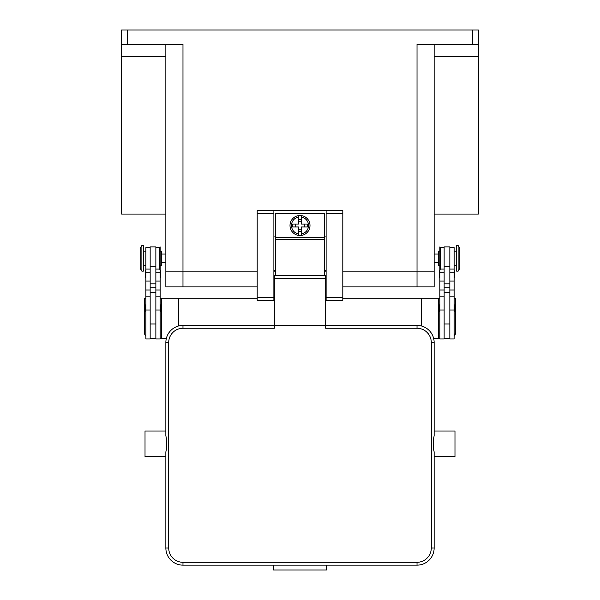 <?xml version="1.0" encoding="UTF-8"?>
<svg xmlns="http://www.w3.org/2000/svg" width="600" height="600" viewBox="0 0 600 600"><rect width="100%" height="100%" fill="white"/><g stroke="black" fill="none" stroke-linecap="round" stroke-linejoin="round"><path stroke-width="0.9" d="M165.855 44.273L165.855 286.868L182.977 286.868L182.977 271.17L257.19 271.17L165.855 271.17L182.977 271.17L182.977 44.273L127.328 44.273L127.328 30L121.62 30L121.62 44.273L127.328 44.273M273.885 271.17L275.737 271.17L273.885 271.17M324.263 271.17L326.115 271.17L324.263 271.17M342.81 271.17L434.145 271.17L342.81 271.17M165.855 214.065L121.62 214.065L121.62 44.273M434.145 44.273L434.145 286.868L417.022 286.868L417.022 44.273L478.38 44.273L478.38 30L472.673 30L472.673 44.273M434.145 214.065L478.38 214.065L478.38 56.31L434.145 56.31M478.38 56.31L478.38 44.273M127.328 30L472.673 30M121.62 56.31L165.855 56.31M439.853 251.197L438.428 251.197L438.428 265.462L439.853 265.462M444.135 269.032L440.565 269.032L440.565 247.627L439.853 246.915L439.853 338.962L444.135 338.962L444.135 292.582L449.842 292.582L449.842 246.915L444.135 246.915L444.135 292.582M439.853 277.597A0.57 0.57 0 0 1 439.283 277.028L439.283 271.028A0.57 0.57 0 0 1 439.853 270.457M439.853 311.843A0.57 0.57 0 0 1 439.283 311.272L439.283 305.28A0.57 0.57 0 0 1 439.853 304.71M444.135 247.627L440.565 247.627M449.842 247.627L454.125 247.627L454.125 338.962L449.842 338.962L449.842 292.582M454.125 270.457A0.57 0.57 0 0 1 454.695 271.028L454.695 277.028A0.57 0.57 0 0 1 454.125 277.597M454.125 304.71A0.57 0.57 0 0 1 454.695 305.28L454.695 311.272A0.57 0.57 0 0 1 454.125 311.843M458.115 245.49L456.69 245.49L456.69 271.17L458.115 271.17L458.115 245.49L459.832 248.34L459.832 268.32L458.115 271.17M454.695 311.272L454.695 305.28M444.135 338.243L449.842 338.243M160.148 251.197L161.572 251.197L161.572 265.462L160.148 265.462M155.865 247.627L159.435 247.627L160.148 246.915L160.148 338.962L155.865 338.962L155.865 292.582L150.157 292.582L150.157 246.915L155.865 246.915L155.865 292.582M160.148 277.597A0.57 0.57 0 0 0 160.718 277.028L160.718 271.028A0.57 0.57 0 0 0 160.148 270.457M160.148 311.843A0.57 0.57 0 0 0 160.718 311.272L160.718 305.28A0.57 0.57 0 0 0 160.148 304.71M159.435 247.627L159.435 269.032L160.148 269.745M150.157 247.627L145.875 247.627L145.875 338.962L150.157 338.962L150.157 292.582M145.875 270.457A0.57 0.57 0 0 0 145.305 271.028L145.305 277.028A0.57 0.57 0 0 0 145.875 277.597M145.875 304.71A0.57 0.57 0 0 0 145.305 305.28L145.305 311.272A0.57 0.57 0 0 0 145.875 311.843M141.885 245.49L143.31 245.49L143.31 271.17L141.885 271.17L141.885 245.49L140.167 248.34L140.167 268.32L141.885 271.17M155.865 338.243L150.157 338.243M160.148 338.243L166.403 338.243M257.19 298.29L161.572 298.29L161.572 338.243M161.572 298.29L160.148 298.29M145.875 298.29L144.45 298.29L144.45 332.535A5.708 5.708 0 0 0 145.875 336.315M178.703 298.29L178.703 325.942M342.81 298.29L439.853 298.29M454.125 298.29L455.55 298.29L455.55 332.535L454.125 336.315A5.708 5.708 0 0 0 455.55 332.535M326.115 298.29L325.688 298.29M274.312 298.29L273.885 298.29M438.428 298.29L438.428 338.243L433.597 338.243M421.298 298.29L421.298 325.942M439.853 338.243L438.428 338.243M342.81 213.375L342.81 210.525L326.115 210.525L326.115 300.428L342.81 300.428L342.81 213.375L326.115 213.375M326.115 270.457L324.263 270.457M275.737 270.457L273.885 270.457M273.885 210.525L257.19 210.525L257.19 300.428L273.885 300.428L273.885 210.525L326.115 210.525M326.115 236.925L324.263 236.925M275.737 236.925L273.885 236.925M324.263 275.452L324.263 213.517L275.737 213.517L275.737 275.452M300 215.52A9.99 9.99 0 0 1 301.425 215.618L301.425 224.077L307.575 224.077L307.575 226.935L301.425 226.935L301.425 235.395A9.99 9.99 0 0 1 298.575 235.395L298.575 226.935L292.425 226.935L292.425 224.077L298.575 224.077L298.575 215.618A9.99 9.99 0 0 1 300 215.52M301.425 215.618L301.425 217.065A8.565 8.565 0 0 1 301.425 233.947L301.425 235.395A9.99 9.99 0 0 0 301.425 215.618A9.99 9.99 0 0 1 301.425 235.395M304.282 226.935L304.282 224.077M298.575 219.577L301.425 219.577M301.425 221.228L298.575 221.228M298.575 217.065L298.575 215.618A9.99 9.99 0 0 0 298.575 235.395L298.575 233.947A8.565 8.565 0 0 1 298.575 217.065M295.718 224.077L295.718 226.935M301.425 231.435L298.575 231.435M298.575 229.785L301.425 229.785M274.312 285.157L273.885 285.157M182.977 562.298A14.273 14.273 0 0 1 168.712 548.025L168.712 342.525A14.273 14.273 0 0 1 182.977 328.252L274.312 328.252L274.312 325.403L325.688 325.403L325.688 275.452L274.312 275.452L274.312 325.403L182.977 325.403A17.122 17.122 0 0 0 165.855 342.525L165.855 435.772L166.425 438.555L166.425 449.145L165.855 451.92L165.855 548.025A17.122 17.122 0 0 0 182.977 565.148L417.022 565.148A17.122 17.122 0 0 0 434.145 548.025L434.145 451.92L433.575 449.145L433.575 438.555L434.145 435.772L434.145 342.525A17.122 17.122 0 0 0 417.022 325.403L325.688 325.403L325.688 328.252L417.022 328.252A14.273 14.273 0 0 1 431.287 342.525L431.287 548.025A14.273 14.273 0 0 1 417.022 562.298L182.977 562.298L182.977 565.148M165.855 435.772L165.855 431.002L145.02 431.002L145.02 456.69L165.855 456.69L165.855 451.92M273.6 565.148L326.4 565.148L326.4 570L273.6 570L273.6 565.148M434.145 435.772L434.145 431.002L454.98 431.002L454.98 456.69L434.145 456.69L434.145 451.92M326.115 285.157L325.688 285.157M182.977 286.868L257.19 286.868M342.81 286.868L417.022 286.868M444.135 309.998L439.853 309.998M444.135 290.025L439.853 290.025M444.135 281.032L439.853 281.032M444.135 272.835L439.853 272.835M454.125 309.998L449.842 309.998M454.125 290.025L449.842 290.025M454.125 281.032L449.842 281.032M454.125 272.835L449.842 272.835M444.135 287.782L449.842 287.782M444.135 283.897L449.842 283.897M444.135 266.25L449.842 266.25M155.865 309.998L160.148 309.998M155.865 290.025L160.148 290.025M155.865 281.032L160.148 281.032M155.865 272.835L160.148 272.835M145.875 309.998L150.157 309.998M145.875 290.025L150.157 290.025M145.875 281.032L150.157 281.032M145.875 272.835L150.157 272.835M155.865 287.782L150.157 287.782M155.865 283.897L150.157 283.897M155.865 266.25L150.157 266.25M257.19 213.375L273.885 213.375M257.19 297.577L273.885 297.577M326.115 297.577L342.81 297.577M275.737 237.78L324.263 237.78M275.737 239.415L324.263 239.415M182.977 328.252L182.977 325.403M168.712 342.525L165.855 342.525M168.712 548.025L165.855 548.025M417.022 565.148L417.022 562.298M434.145 548.025L431.287 548.025M434.145 342.525L431.287 342.525M417.022 325.403L417.022 328.252M325.688 278.415L274.312 278.415M165.855 254.048L161.572 254.048M434.145 262.612L438.428 262.612M434.145 254.048L438.428 254.048M161.572 262.612L165.855 262.612M440.565 269.032L439.853 269.745M444.135 296.145L439.853 296.145M444.135 323.978L449.842 323.978M454.125 265.462L456.69 265.462M454.125 251.197L456.69 251.197M454.125 296.145L449.842 296.145M454.125 269.032L449.842 269.032M155.865 296.145L160.148 296.145M155.865 269.032L159.435 269.032M145.875 296.145L150.157 296.145M145.875 269.032L150.157 269.032M145.875 251.197L143.31 251.197M143.31 265.462L145.875 265.462M150.157 323.978L155.865 323.978M273.885 292.582L274.312 292.582M325.688 292.582L326.115 292.582"/></g></svg>
